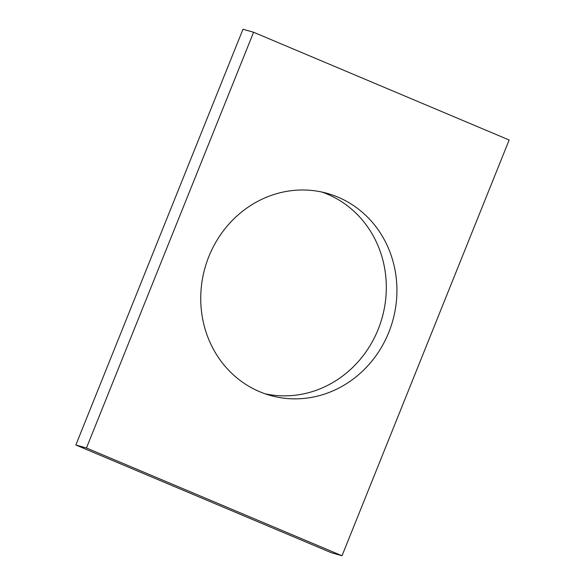 <?xml version="1.0" encoding="UTF-8"?>
<svg xmlns="http://www.w3.org/2000/svg" width="585" height="585" viewBox="0 0 585 585"><rect width="100%" height="100%" fill="white"/><g stroke="black" fill="none" stroke-linecap="round" stroke-linejoin="round"><path stroke-width="0.88" d="M342.02 555.75L509.155 140.005L253.59 32.248L86.456 447.993L342.02 555.75L331.41 552.752L75.845 444.995L86.456 447.993M75.845 444.995L242.98 29.25L253.59 32.248M321.991 192.077A104.964 97.527 -74.2 0 1 382.078 317.926A104.964 97.527 -74.2 0 1 265.049 393.785M259.711 391.731A104.964 97.527 -74.2 0 1 206.768 262.16A104.964 97.527 -74.2 0 1 327.344 193.408A104.964 97.527 -74.2 0 1 392.689 320.924A104.964 97.527 -74.2 0 1 270.314 395.445A104.964 97.527 -74.2 0 1 259.711 391.731"/></g></svg>
